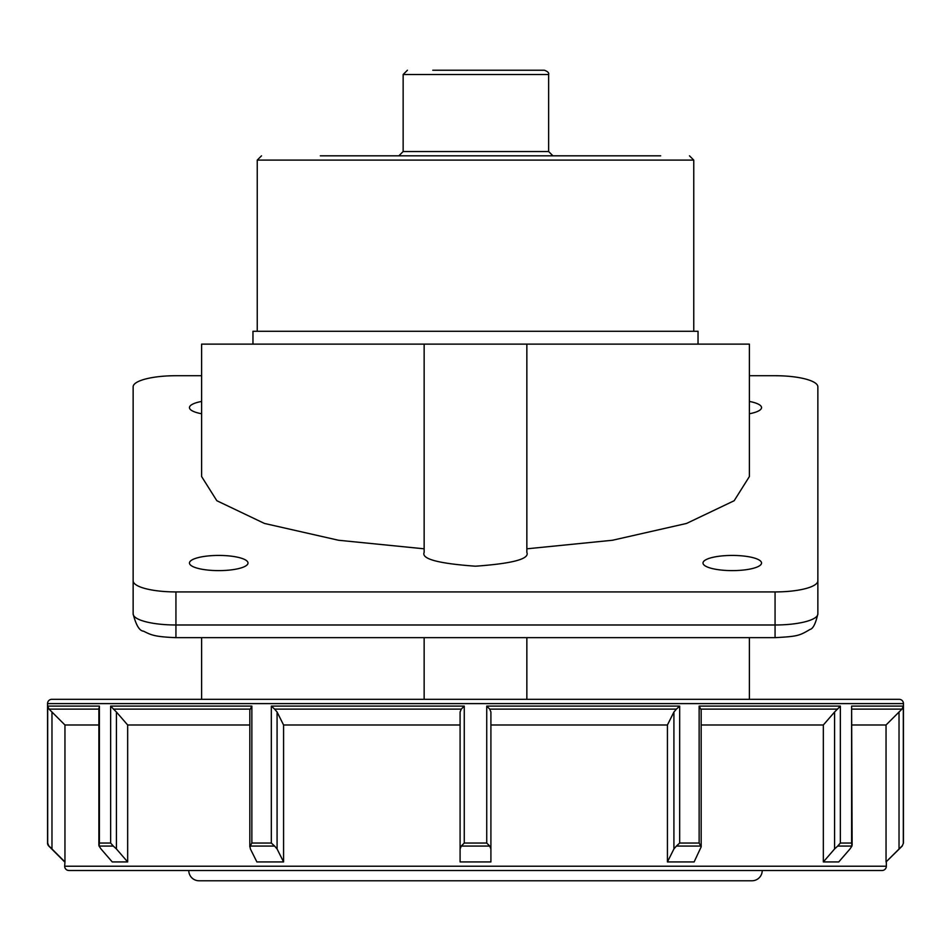 <?xml version="1.0" encoding="UTF-8"?>
<svg xmlns="http://www.w3.org/2000/svg" width="951" height="951" viewBox="0 0 951 951"><rect width="100%" height="100%" fill="white"/><g stroke="black" fill="none" stroke-linecap="round" stroke-linejoin="round"><path stroke-width="1.43" d="M749.388 413.756A29.267 7.596 0 0 0 761.537 407.741A29.267 7.596 0 0 0 749.388 401.441M218.73 570.612A29.267 7.596 0 0 0 247.997 563.17A29.267 7.596 0 0 0 218.73 555.432A29.267 7.596 0 0 0 189.463 563.17A29.267 7.596 0 0 0 218.73 570.612M732.27 570.612A29.267 7.596 0 0 0 761.537 563.17A29.267 7.596 0 0 0 732.27 555.432A29.267 7.596 0 0 0 703.003 563.17A29.267 7.596 0 0 0 732.27 570.612M698.034 344.119L698.034 331.281L252.966 331.281L252.966 344.119M526.854 548.81L612.432 540.263L686.551 523.442L734.172 500.725L749.388 476.546L749.388 344.119L526.854 344.119L526.854 552.412C529.778 558.938 512.66 563.527 475.5 566.202C438.34 563.527 421.222 558.938 424.146 552.412L424.146 344.119L201.612 344.119L201.612 476.546L216.828 500.725L264.449 523.442L338.568 540.263L424.146 548.81M749.388 699.318L749.388 637.657M201.612 699.318L201.612 637.657M526.854 344.119L424.146 344.119M201.612 401.441A29.267 7.596 0 0 0 189.463 407.741A29.267 7.596 0 0 0 201.612 413.756M749.388 375.716L775.065 375.716A42.795 11.103 0 0 1 817.86 386.819L817.86 613.882C815.649 623.618 813.034 628.813 810.002 629.443C799.22 635.827 797.616 636.397 775.065 637.657L775.065 591.926A42.795 11.103 0 0 0 817.86 580.823M133.14 580.823A42.795 11.103 0 0 0 175.935 591.926L175.935 637.657C153.42 636.766 150.769 634.674 143.494 631.167C139.44 630.87 135.993 625.116 133.14 613.882L133.14 386.819A42.795 11.103 0 0 1 175.935 375.716L201.612 375.716M175.935 591.926L775.065 591.926M424.146 637.657L424.146 699.318M526.854 637.657L526.854 699.318M762.226 870.498A10.271 10.271 0 0 1 751.956 880.769L199.044 880.769A10.271 10.271 0 0 1 188.774 870.498M68.948 870.498A4.279 4.279 0 0 1 64.668 866.218L886.332 866.218A4.279 4.279 0 0 1 882.053 870.498L68.948 870.498M901.964 846.069L886.047 861.939L902.202 846.069L903.45 843.05L903.45 703.597L47.55 703.597L47.55 843.05A4.279 4.279 0 0 0 48.798 846.069L47.693 843.05L47.693 706.106L49.036 709.125L51.972 712.026L51.972 848.97L64.953 861.939L64.953 724.995L51.972 712.026M490.906 724.995L667.424 724.995L667.424 861.939L694.111 861.939L701.172 846.854L699.14 843.05L699.14 706.106L840.363 706.106L840.363 843.05L851.609 843.05L851.609 706.106L903.307 706.106L903.307 843.05M701.172 846.854L701.172 709.91L699.14 706.106M701.172 724.995L823.34 724.995L823.34 861.939L838.746 861.939L849.98 848.97L851.941 846.069L851.609 843.05M852.12 845.082L851.609 706.106M47.55 703.597A4.279 4.279 0 0 1 51.83 699.318L899.17 699.318A4.279 4.279 0 0 1 903.45 703.597M886.332 861.939L886.332 866.218M64.953 861.939L64.668 866.218M64.953 724.995L98.88 724.995M249.828 846.699L249.828 709.91L251.86 706.106L251.86 843.05L271.332 843.05L271.332 706.106L464.266 706.106L464.266 843.05L486.734 843.05L486.734 706.106L679.668 706.106L679.668 843.05L699.14 843.05M47.693 706.106L99.391 706.106L99.391 843.05L110.637 843.05L110.637 706.106L116.426 712.026L116.426 848.97L127.66 861.939L127.66 724.995L116.426 712.026M127.66 724.995L249.828 724.995M667.424 861.939L673.914 848.97L673.914 712.026L676.399 709.125L489.741 709.125L490.906 712.026L490.906 861.939L460.094 861.939L460.094 712.026L461.259 709.125L464.266 706.106M461.259 709.125L274.601 709.125L277.086 712.026L277.086 848.97L283.576 861.939L283.576 724.995L277.086 712.026M283.576 724.995L460.094 724.995M673.914 712.026L667.424 724.995M823.34 861.939L834.574 848.97L834.574 712.026L840.363 706.106M834.574 712.026L823.34 724.995M899.028 848.97L899.028 712.026L901.964 709.125L903.307 706.106M852.12 724.995L886.047 724.995L899.028 712.026M886.047 861.939L886.047 724.995M277.086 848.97L274.601 846.069L249.935 846.069L250.398 848.97L256.889 861.939L283.576 861.939M99.391 843.05L99.059 846.069L101.02 848.97L112.254 861.939L127.66 861.939M460.094 861.939L460.094 848.97L461.259 846.069L464.266 843.05M251.86 843.05L249.816 846.842M490.906 848.97L489.741 846.069L486.734 843.05M701.065 846.069L676.399 846.069L673.914 848.97M851.941 846.069L837.7 846.069L834.574 848.97M116.426 848.97L113.3 846.069L99.059 846.069L98.868 845.082M51.972 848.97L49.036 846.069M837.7 846.069L840.363 843.05M676.399 846.069L679.668 843.05M676.399 709.125L679.668 706.106M489.741 709.125L486.734 706.106M99.391 706.106L99.059 709.125M274.601 709.125L271.332 706.106M274.601 846.069L271.332 843.05M110.637 843.05L113.3 846.069M576.995 155.821L522.265 155.821M432.943 70.231L544.364 70.231C547.764 71.48 549.191 72.906 548.644 74.511L403.141 74.511L407.42 70.231M424.194 155.821L446.031 155.821M444.925 155.821L344.107 155.821M320.309 155.821L660.672 155.821M606.679 155.821L552.127 155.821M518.366 70.231L432.776 70.231M133.14 613.882A42.795 11.103 0 0 0 175.935 624.985L775.065 624.985A42.795 11.103 0 0 0 817.86 613.882M98.88 709.125L49.036 709.125M249.935 709.125L113.3 709.125M837.7 709.125L701.065 709.125M901.964 709.125L852.12 709.125M110.637 706.106L251.86 706.106M489.741 846.069L461.259 846.069M693.755 331.281L693.755 160.101L257.245 160.101L261.525 155.821M403.141 74.511L403.141 151.542L548.644 151.542L552.923 155.821M175.935 637.657L775.065 637.657M64.668 861.939L48.798 846.069M903.45 843.05L902.202 846.069M98.88 845.082L98.88 708.138M257.245 331.281L257.245 160.101M548.644 74.511L548.644 151.542M403.141 151.542L398.861 155.821M693.755 160.101L689.475 155.821"/></g></svg>

